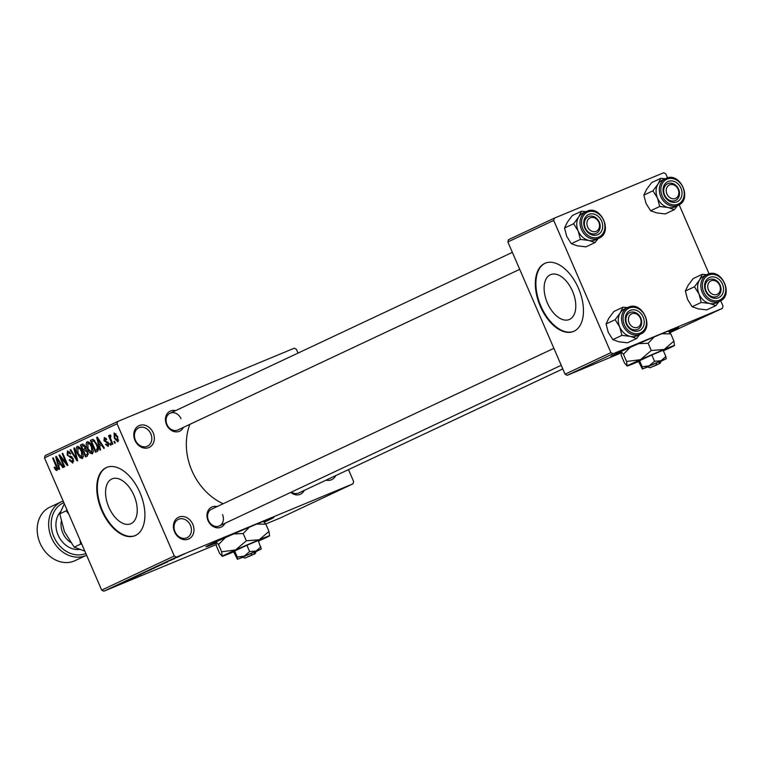 <?xml version="1.0" encoding="UTF-8"?>
<svg xmlns="http://www.w3.org/2000/svg" width="764" height="764" viewBox="0 0 764 764"><rect width="100%" height="100%" fill="white"/><g stroke="black" fill="none" stroke-linecap="round" stroke-linejoin="round"><path stroke-width="1.15" d="M174.584 531.878A12.014 9.856 -115.2 0 1 178.919 517.085A12.014 9.856 -115.2 0 1 192.805 524.324A12.014 9.856 -115.2 0 1 188.46 539.117A12.014 9.856 -115.2 0 1 174.584 531.878M190.446 525.346A10.161 8.337 64.8 0 0 178.413 519.348A10.161 8.337 64.8 0 0 175.032 531.744A10.161 8.337 64.8 0 0 187.056 537.741A10.161 8.337 64.8 0 0 190.446 525.346M134.97 440.341A12.014 9.856 -115.2 0 1 139.306 425.538A12.014 9.856 -115.2 0 1 153.182 432.777A12.014 9.856 -115.2 0 1 148.846 447.57A12.014 9.856 -115.2 0 1 134.97 440.341M150.833 433.809A10.161 8.337 64.8 0 0 138.8 427.811A10.161 8.337 64.8 0 0 135.419 440.207A10.161 8.337 64.8 0 0 147.442 446.205A10.161 8.337 64.8 0 0 150.833 433.809M264.411 522.127A36.949 0.793 156.6 0 0 267.887 520.513A36.949 0.793 156.6 0 0 273.779 517.467A36.949 0.793 156.6 0 0 249.704 527.055A36.949 0.793 156.6 0 0 211.838 543.777A36.949 0.793 156.6 0 0 205.946 546.814A36.949 0.793 156.6 0 0 215.82 543.147M263.895 521.545A36.949 0.793 156.6 0 0 267.591 519.835A36.949 0.793 156.6 0 0 269.74 518.813M572.522 291.17A24.314 13.876 -112.5 0 0 550.634 274.62A24.314 13.876 -112.5 0 0 547.387 302.983A24.314 13.876 -112.5 0 0 569.275 319.533A24.314 13.876 -112.5 0 0 572.522 291.17M578.491 288.334A36.949 21.086 -112.5 0 0 545.229 263.179A36.949 21.086 -112.5 0 0 540.291 306.278A36.949 21.086 -112.5 0 0 573.563 331.433A36.949 21.086 -112.5 0 0 578.491 288.334M545.506 263.064A36.949 21.086 -112.5 0 0 540.855 306.049A36.949 21.086 -112.5 0 0 573.84 331.318M108.832 507.229A24.314 13.876 67.5 0 1 112.079 478.866A24.314 13.876 67.5 0 1 133.967 495.416A24.314 13.876 67.5 0 1 130.72 523.779A24.314 13.876 67.5 0 1 108.832 507.229M139.936 492.579A36.949 21.086 -112.5 0 0 106.674 467.425A36.949 21.086 -112.5 0 0 101.736 510.533A36.949 21.086 -112.5 0 0 135.008 535.688A36.949 21.086 -112.5 0 0 139.936 492.579M106.95 467.32A36.949 21.086 -112.5 0 0 102.3 510.304A36.949 21.086 -112.5 0 0 135.285 535.564M224.941 523.321A11.088 9.101 -115.2 0 1 216.537 527.743A11.088 9.101 -115.2 0 1 208.047 520.59A11.088 9.101 -115.2 0 1 208.505 509.941A11.088 9.101 -115.2 0 1 217.081 506.599M553.89 348.317L211.571 509.187A9.235 7.583 64.8 0 0 208.496 520.456A9.235 7.583 64.8 0 0 219.43 525.909A9.235 7.583 64.8 0 0 222.505 514.64M183.417 427.372A11.088 9.101 -115.2 0 1 175.013 431.794A11.088 9.101 -115.2 0 1 166.523 424.641A11.088 9.101 -115.2 0 1 166.982 413.983A11.088 9.101 -115.2 0 1 175.558 410.65M180.982 418.691A9.235 7.583 64.8 0 0 170.047 413.238A9.235 7.583 64.8 0 0 166.972 424.507A9.235 7.583 64.8 0 0 177.907 429.96L519.711 269.329M223.126 503.753A57.281 47.015 -115.2 0 1 191.907 470.691A57.281 47.015 -115.2 0 1 189.873 424.335M669.331 331.834A36.949 0.793 156.6 0 0 672.817 330.22A36.949 0.793 156.6 0 0 678.699 327.173A36.949 0.793 156.6 0 0 654.633 336.762A36.949 0.793 156.6 0 0 616.768 353.484A36.949 0.793 156.6 0 0 610.875 356.53A36.949 0.793 156.6 0 0 620.75 352.863M668.815 331.261A36.949 0.793 156.6 0 0 672.521 329.542A36.949 0.793 156.6 0 0 674.66 328.52M177.382 557.281L178.786 556.698L177.382 557.281M172.654 559.372L168.605 561.091L172.654 559.372M170.334 560.279L169.818 560.518M173.208 559.238L174.612 558.656L173.208 559.238M170.878 560.298L171.68 559.964M164.919 562.82L164.298 563.106M161.643 564.586L167.841 561.836L161.624 564.539M145.236 571.94L145.838 571.634M135.257 576.639L135.858 576.323M120.55 584.002L111.41 587.822L120.998 583.849M176.417 557.118L103.837 591.231L101.698 590.114L174.278 556.001L176.417 557.118L352.968 483.832L353.637 481.549L348.47 469.612M103.837 591.231L216.107 544.627M265.757 524.009L280.388 517.935L352.968 483.832M120.664 583.849L126.862 581.098L120.645 583.791M120.311 583.744L131.379 578.978L120.301 583.715M135.429 576.925L126.213 580.86L135.429 576.925M137.042 576.295L136.345 576.543M125.621 581.156L126.213 580.86M133.232 577.565L141.13 574.394L133.232 577.565M149.859 570.135L139.191 574.767L149.859 570.135M151.616 569.447L150.852 569.724M158.11 566.143L149.181 570.068L158.11 566.143M161.51 564.787L160.727 565.073M179.397 556.211L174.077 558.513L179.397 556.211M181.927 555.208L181.44 555.38M183.112 554.588L184.516 554.005L183.112 554.588M174.278 556.001L117.054 423.772L44.474 457.884L45.143 455.602L117.723 421.499L294.283 348.203L296.413 349.32L298.046 353.083M115.326 442.948L114.715 443.235L113.989 441.535L114.59 441.248L115.326 442.948M111.162 444.906L110.551 445.192L109.815 443.492L110.427 443.216L111.162 444.906M100.6 449.872L99.96 450.168L96.675 437.438L97.314 437.132L104.391 448.086L103.751 448.392L101.688 445.087L99.587 446.081L100.6 449.872M89.837 452.871L87.478 449.089C85.883 445.784 85.769 443.33 87.125 441.735L87.134 441.735C89.121 441.735 90.782 443.397 92.1 446.739L93.342 451.285L92.387 453.911L89.837 452.871L90.801 452.469M79.848 457.569L77.489 453.778C75.903 450.473 75.779 448.029 77.135 446.434L77.135 446.434C79.141 446.424 80.793 448.086 82.12 451.428L83.352 455.974L82.397 458.61L79.848 457.569L80.822 457.158M72.866 463.089L69.123 460.023L69.658 459.584L72.322 461.676L72.675 459.059L67.165 455.029L67.49 450.961L70.851 453.644L70.307 454.083L68.111 452.345L67.795 454.781L68.502 455.898L71.128 456.366L73.268 458.753L72.819 463.108M68.13 452.326L69.648 451.705L68.111 452.345M59.621 469.125L58.981 469.43L55.696 456.691L56.335 456.394L63.412 467.348L62.772 467.644L60.709 464.35L58.608 465.333L59.621 469.125M101.698 590.114L44.474 457.884M57.061 470.509L55.743 470.127L54.148 467.434L54.683 466.995L56.488 469.115L56.756 467.912L52.63 458.133L53.241 457.846L56.727 465.897L57.014 470.538M56.469 469.125L57.634 468.638L56.469 469.125M64.711 466.737L64.1 467.024L58.971 455.153L59.611 454.847L66.296 463.156L62.18 453.644L62.791 453.358L67.92 465.228L67.27 465.534L60.604 457.235L64.711 466.737M77.68 460.644L77.078 460.921L70.145 449.901L70.775 449.604L76.744 459.412L73.812 448.172L74.452 447.876L77.68 460.644M87.43 456.06L85.549 456.939L80.411 445.078L82.34 444.171L85.262 446.386L85.683 449.184L87.774 451.705L87.43 456.06M97.314 451.409L95.529 452.25L90.4 440.379L93.151 439.348L97.018 444.333C98.632 447.637 98.737 449.996 97.314 451.409M92.396 439.462L93.151 439.348M108.192 446.482L105.508 444.409L106.053 443.97L107.705 445.231L107.944 443.512L103.99 440.666L104.296 437.562L106.779 439.367L106.234 439.806L104.859 438.784L104.525 440.198L108.459 443.005L108.125 446.52M112.891 444.094L112.289 444.381L108.555 435.747L109.156 435.461L109.758 436.836L109.815 434.964L110.599 435.155L110.952 436.473L110.312 437.801L112.891 444.094M117.952 441.898L114.323 438.221L114.084 432.959L117.675 436.54L117.952 441.898M610.923 352.653L613.062 353.761L567.222 375.305L565.083 374.198L610.923 352.653L553.699 220.424L507.859 241.959L508.528 239.686L554.368 218.141L663.668 172.769L665.807 173.886L667.526 177.878M669.961 332.655L722.352 308.398L723.021 306.116L720.7 300.749M709.049 273.827L679.177 204.8M567.222 375.305L620.779 353.073M613.062 353.761L722.352 308.398M565.083 374.198L507.859 241.959M554.368 218.141L553.699 220.424M614.619 354.506A36.949 0.793 156.6 0 0 620.674 352.089M335.768 475.58A12.014 9.856 -115.2 0 1 326.027 480.164M304.244 490.402A11.088 9.101 -115.2 0 1 290.788 492.379M117.723 421.499L117.054 423.772M291.447 492.064A9.235 7.583 64.8 0 0 298.743 492.99L562.791 368.897M328.873 478.827A10.161 8.337 64.8 0 0 329.991 478.417A10.161 8.337 64.8 0 0 331.013 477.825M209.689 544.799A36.949 0.793 156.6 0 0 215.744 542.383M57.692 469.316L55.743 470.127M54.769 467.176L54.148 467.434M57.386 467.644L56.756 467.912M53.251 457.875L52.63 458.133M56.355 456.423L55.696 456.691M61.311 464.101L60.709 464.35M57.29 460.138L58.217 463.853L59.907 463.06L56.593 457.76L57.29 460.138M60.528 462.888L58.217 463.853M57.08 457.55L56.593 457.76M60.48 462.822L59.907 463.06M59.64 454.876L58.971 455.153M66.917 462.898L66.296 463.156M62.801 453.386L62.18 453.644M61.301 456.948L60.604 457.235M69.753 459.766L69.123 460.023M73.841 461.045L72.322 461.676M73.296 458.801L72.675 459.059M67.786 454.771L67.165 455.029M70.794 449.633L70.145 449.901M77.307 459.174L76.744 459.412M74.461 447.905L73.812 448.172M79.37 447.141L77.737 447.819L78.109 453.51L77.489 453.778M80.755 448.831L80.077 449.117L77.737 447.819M82.111 451.419L81.49 451.677L80.077 449.117M83.362 456.566L81.796 457.225L81.49 451.677M78.109 453.51L81.796 457.225M82.942 444.027L80.411 445.078M81.624 446.176L83.152 449.719L84.88 448.774L84.737 446.864L82.674 445.679L81.624 446.176M85.759 448.64L83.152 449.719M84.412 444.954L82.674 445.679M85.358 446.615L84.737 446.864M85.759 448.411L84.88 448.774M83.754 451.113L85.558 455.268L87.411 454.217L87.172 452.001L84.957 450.55L83.754 451.113M88.414 454.083L85.558 455.268M87.784 451.744L87.172 452.001M88.385 453.816L87.411 454.217M88.414 454.017L86.848 454.666M88.099 448.831L87.478 449.089M87.726 443.12L88.089 448.821L91.785 452.527L91.479 446.988L90.056 444.428L87.726 443.12L89.35 442.452M90.744 444.142L90.056 444.428M92.1 446.73L91.479 446.988M93.351 451.877L91.785 452.527M92.902 439.338L90.4 440.379M91.604 441.487L95.538 450.579L96.636 450.063L97.41 447.618L96.398 444.6L93.647 440.809L91.604 441.487M98.375 449.404L95.538 450.579M94.688 440.379L92.683 440.981M97.018 444.342L96.398 444.6M98.069 447.341L97.41 447.618M98.375 449.337L96.636 450.063M97.334 437.161L96.675 437.438M102.29 444.839L101.688 445.087M98.27 440.876L99.196 444.591L100.886 443.798L97.572 438.498L98.27 440.876M101.507 443.636L99.196 444.591M98.059 438.297L97.572 438.498M101.459 443.559L100.886 443.798M106.148 444.142L105.508 444.409M108.927 444.724L107.705 445.231M108.555 443.254L107.944 443.512M108.211 442.48L107.447 442.795M104.63 440.398L103.99 440.666M106.1 438.259L104.859 438.784M110.436 443.244L109.815 443.492M109.176 435.49L108.555 435.747M110.36 436.588L109.758 436.836M114.6 441.277L113.989 441.535M114.944 437.963L114.323 438.221M114.6 434.2L114.934 437.934L117.436 440.656L117.102 436.912L114.6 434.2L115.918 433.656M117.723 436.655L117.102 436.912M118.678 440.14L117.436 440.656M117.436 585.148L121.419 583.429L117.436 585.148M136.995 575.808L136.517 576.018M140.118 574.452L145.179 572.331M142.591 573.401L140.127 574.471M144.768 572.628L142.601 573.43M140.948 574.003L145.561 571.988L140.929 573.955M144.759 572.255L145.561 571.988M144.998 572.255L150.269 569.963M146.191 571.673L145.026 572.312M149.247 570.393L146.22 571.749M150.231 569.973L149.257 570.412M150.097 569.753L146.507 571.329M146.994 571.157L155.168 567.642M152.571 568.712L150.107 569.782M154.748 567.938L152.59 568.741M150.928 569.314L159.638 565.551L150.909 569.256M158.415 565.885L162.398 564.176L158.415 565.885M178.843 556.44L180.686 555.676M180.466 555.858L178.852 556.469M637.462 335.577A14.783 12.138 -115.2 0 1 636.804 335.883A14.783 12.128 64.8 0 0 637.214 335.702A14.783 12.128 64.8 0 0 637.625 335.491M612.833 339.636L608.259 332.359L606.053 323.974L615.144 319.696L619.719 326.973L621.925 335.358L612.833 339.636L618.945 341.785L627.435 342.816L636.527 338.538L639.716 334.527M639.153 330.697A11.088 9.101 -115.2 0 1 626.346 324.012A11.088 9.101 -115.2 0 1 630.348 310.356A11.088 9.101 -115.2 0 1 643.154 317.031A11.088 9.101 -115.2 0 1 639.153 330.697M630.128 312.495A9.235 7.583 64.8 0 0 629.87 312.61A9.235 7.583 64.8 0 0 626.862 324.041A9.235 7.583 64.8 0 0 637.462 329.446A9.235 7.583 64.8 0 0 637.72 329.332A9.235 7.583 64.8 0 0 640.729 317.91A9.235 7.583 64.8 0 0 630.128 312.495M621.925 335.358L630.405 336.399L636.527 338.538M606.053 323.974L608.784 318.282L613.874 311.483L622.966 307.214L620.244 312.896L615.144 319.696M627.502 307.596L622.966 307.214M625.057 308.761A14.783 12.128 64.8 0 0 624.646 308.942A14.783 12.128 64.8 0 0 619.833 327.231A14.783 12.128 64.8 0 0 636.804 335.883A14.783 12.138 -115.2 0 1 630.405 336.399A14.783 12.138 -115.2 0 1 619.719 326.973A14.783 12.138 -115.2 0 1 620.244 312.896A14.783 12.138 -115.2 0 1 624.895 308.828M628.591 321.081A7.392 6.064 64.8 0 0 636.183 327.67A7.392 6.064 64.8 0 0 640.91 319.973A7.392 6.064 64.8 0 0 633.318 313.374A7.392 6.064 64.8 0 0 628.591 321.081M641.493 320.278A9.235 7.583 -115.2 0 1 637.72 329.332A9.235 7.583 -115.2 0 1 626.098 321.663A9.235 7.583 -115.2 0 1 629.87 312.61A9.235 7.583 -115.2 0 1 641.493 320.278M709.374 291.552A7.392 6.064 64.8 0 0 718.303 293.586A7.392 6.064 64.8 0 0 718.752 283.654A7.392 6.064 64.8 0 0 709.813 281.62A7.392 6.064 64.8 0 0 709.374 291.552M718.972 283.11A9.235 7.583 -115.2 0 1 717.033 296.413A9.235 7.583 -115.2 0 1 707.244 292.994A9.235 7.583 -115.2 0 1 709.173 279.691A9.235 7.583 -115.2 0 1 718.972 283.11M597.916 220.624A7.392 6.064 64.8 0 0 588.987 218.59A7.392 6.064 64.8 0 0 588.538 228.522A7.392 6.064 64.8 0 0 597.477 230.556A7.392 6.064 64.8 0 0 597.916 220.624M586.408 229.964A9.235 7.583 -115.2 0 1 588.347 216.661A9.235 7.583 -115.2 0 1 598.136 220.08A9.235 7.583 -115.2 0 1 596.206 233.383A9.235 7.583 -115.2 0 1 586.408 229.964M678.699 191.095A7.392 6.064 64.8 0 0 671.098 184.506A7.392 6.064 64.8 0 0 666.38 192.203A7.392 6.064 64.8 0 0 673.972 198.802A7.392 6.064 64.8 0 0 678.699 191.095M663.878 192.795A9.235 7.583 -115.2 0 1 667.65 183.742A9.235 7.583 -115.2 0 1 679.282 191.411A9.235 7.583 -115.2 0 1 675.51 200.464A9.235 7.583 -115.2 0 1 663.878 192.795M715.839 305.619L706.738 309.888L698.258 308.857L692.136 306.717L701.237 302.439L709.718 303.47L715.839 305.619L719.029 301.599M692.136 306.717L687.571 299.44L685.356 291.046L688.087 285.364L693.187 278.564L702.278 274.286L699.547 279.977A14.783 12.138 -115.2 0 1 704.207 275.899M709.66 277.428A11.088 9.101 -115.2 0 1 722.467 284.113A11.088 9.101 -115.2 0 1 718.466 297.779A11.088 9.101 -115.2 0 1 705.649 291.094A11.088 9.101 -115.2 0 1 709.66 277.428M716.775 296.527A9.235 7.583 64.8 0 0 717.033 296.413A9.235 7.583 64.8 0 0 720.041 284.982A9.235 7.583 64.8 0 0 709.441 279.576A9.235 7.583 64.8 0 0 709.173 279.691A9.235 7.583 64.8 0 0 706.165 291.122A9.235 7.583 64.8 0 0 716.775 296.527M704.37 275.833A14.783 12.128 64.8 0 0 703.95 276.024A14.783 12.128 64.8 0 0 699.146 294.302A14.783 12.128 64.8 0 0 716.107 302.964A14.783 12.128 64.8 0 0 716.527 302.773A14.783 12.128 64.8 0 0 716.938 302.573M685.356 291.046L694.457 286.777L699.031 294.054L701.237 302.439M716.775 302.659A14.783 12.138 -115.2 0 1 709.718 303.47A14.783 12.138 -115.2 0 1 699.031 294.054A14.783 12.138 64.8 0 1 699.547 279.977L694.457 286.777M706.815 274.677L702.278 274.286M595.949 239.629A14.783 12.138 -115.2 0 1 595.28 239.934A14.783 12.128 64.8 0 0 595.691 239.743A14.783 12.128 64.8 0 0 596.101 239.543M571.31 243.687L566.735 236.41L564.529 228.016L573.621 223.747L578.195 231.024L580.401 239.409L571.31 243.687L577.422 245.827L585.912 246.858L595.003 242.589L598.193 238.569M597.629 234.749A11.088 9.101 -115.2 0 1 584.823 228.064A11.088 9.101 -115.2 0 1 588.824 214.397A11.088 9.101 -115.2 0 1 601.631 221.082A11.088 9.101 -115.2 0 1 597.629 234.749M588.605 216.546A9.235 7.583 64.8 0 0 588.347 216.661A9.235 7.583 64.8 0 0 585.339 228.092A9.235 7.583 64.8 0 0 595.939 233.498A9.235 7.583 64.8 0 0 596.206 233.383A9.235 7.583 64.8 0 0 599.205 221.952A9.235 7.583 64.8 0 0 588.605 216.546M580.401 239.409L588.882 240.44L595.003 242.589M564.529 228.016L567.26 222.334L572.351 215.534L581.442 211.256L578.72 216.947L573.621 223.747M585.978 211.647L581.442 211.256M583.543 212.803A14.783 12.128 64.8 0 0 583.123 212.994A14.783 12.128 64.8 0 0 578.31 231.272A14.783 12.128 64.8 0 0 595.28 239.934A14.783 12.138 -115.2 0 1 588.882 240.44A14.783 12.138 -115.2 0 1 578.195 231.024A14.783 12.138 -115.2 0 1 578.72 216.947A14.783 12.138 -115.2 0 1 583.371 212.869M674.316 209.661L665.215 213.939L656.734 212.908L650.613 210.759L659.714 206.49L668.194 207.522L674.316 209.661L677.506 205.65M650.613 210.759L646.048 203.482L643.842 195.097L646.564 189.405L651.663 182.615L660.755 178.337L658.024 184.028A14.783 12.138 -115.2 0 1 662.684 179.951M668.137 181.479A11.088 9.101 -115.2 0 1 680.944 188.164A11.088 9.101 -115.2 0 1 676.942 201.82A11.088 9.101 -115.2 0 1 664.126 195.145A11.088 9.101 -115.2 0 1 668.137 181.479M675.252 200.579A9.235 7.583 64.8 0 0 675.51 200.464A9.235 7.583 64.8 0 0 678.518 189.033A9.235 7.583 64.8 0 0 667.917 183.618A9.235 7.583 64.8 0 0 667.65 183.742A9.235 7.583 64.8 0 0 664.651 195.164A9.235 7.583 64.8 0 0 675.252 200.579M662.846 179.884A14.783 12.128 64.8 0 0 662.436 180.065A14.783 12.128 64.8 0 0 657.623 198.353A14.783 12.128 64.8 0 0 674.583 207.006A14.783 12.128 64.8 0 0 675.004 206.824A14.783 12.128 64.8 0 0 675.414 206.614M643.842 195.097L652.933 190.819L657.508 198.096L659.714 206.49M675.252 206.71A14.783 12.138 -115.2 0 1 668.194 207.522A14.783 12.138 -115.2 0 1 657.508 198.096A14.783 12.138 64.8 0 1 658.024 184.028L652.933 190.819M665.291 178.728L660.755 178.337M63.851 502.655A27.714 22.748 64.8 0 0 53.891 536.786A27.714 22.748 64.8 0 0 85.864 553.508M86.599 555.227A29.557 24.267 -115.2 0 1 86.523 555.266A29.557 24.267 -115.2 0 1 51.532 537.818A29.557 24.267 -115.2 0 1 61.378 501.757A29.557 24.267 -115.2 0 1 63.145 501.022M61.378 501.757L49.918 507.143A29.557 24.267 64.8 0 0 40.072 543.204A29.557 24.267 64.8 0 0 75.063 560.652L86.523 555.266M79.924 539.804L80.602 544.102L81.815 544.178M66.984 509.894L66.201 510.82L68.846 514.201M84.823 551.13L74.165 547.129L64.453 531.668L59.764 513.847L64.338 503.791M59.764 513.847L66.201 510.82M74.165 547.129L80.602 544.102M251.432 555.189L245.053 558.083L242.618 557.118L251.7 553.021L251.432 555.189L245.053 558.083M256.064 551.551L261.24 549.087L258.222 540.549L246.896 545.257L233.526 551.532L237.442 559.286L242.923 557.233M260.954 546.852L256.083 551.035L249.627 551.551L246.896 545.257M249.627 551.551L244.251 556.135L237.279 557.051L234.548 550.749M237.279 557.051L237.537 559.324M258.471 541.113A25.871 0.554 156.6 0 0 269.549 535.851A25.871 0.554 156.6 0 0 269.616 535.784A25.871 0.554 156.6 0 0 259.244 539.756A25.871 0.554 156.6 0 0 235.57 549.956A25.871 0.554 156.6 0 0 222.2 556.24A25.871 0.554 156.6 0 0 222.152 556.326A25.871 0.554 156.6 0 0 232.504 552.324A25.871 0.554 156.6 0 0 233.66 551.847M269.549 535.851L268.985 531.391L265.853 524.152L263.246 521.268M268.985 531.391L259.244 539.756L246.333 540.788L243.2 533.558L249.274 527.236M256.799 524.066L265.853 524.152M246.333 540.788L235.57 549.956L221.636 551.78L218.504 544.541L225.332 537.646M233.717 533.95L243.2 533.558M221.636 551.78L222.2 556.24L219.593 553.356L216.46 546.117L215.897 541.657L218.504 544.541M261.24 549.087L237.566 559.277M248.701 556.469L255.224 553.68L256.179 551.245L251.7 553.021M248.835 556.564L254.24 554.024L254.498 551.866M255.224 553.68L254.24 554.024M656.362 364.896L649.973 367.79L647.547 366.825L656.62 362.728L656.362 364.896L649.973 367.79M660.984 361.257L666.16 358.793L665.883 356.559L663.152 350.256L651.826 354.964L638.456 361.248L642.362 368.993L647.843 366.949M665.883 356.559L661.013 360.751L654.557 361.267L651.826 354.964M654.557 361.267L649.171 365.841L642.209 366.758L639.478 360.455M642.209 366.758L642.457 369.031M663.391 350.819A25.871 0.554 156.6 0 0 674.478 345.557A25.871 0.554 156.6 0 0 674.545 345.49A25.871 0.554 156.6 0 0 664.174 349.473A25.871 0.554 156.6 0 0 640.499 359.663A25.871 0.554 156.6 0 0 627.129 365.946A25.871 0.554 156.6 0 0 627.072 366.032A25.871 0.554 156.6 0 0 637.434 362.031A25.871 0.554 156.6 0 0 638.589 361.553M674.478 345.557L673.915 341.097L670.782 333.858L668.166 330.974M673.915 341.097L664.174 349.473L651.262 350.495L648.13 343.265L654.194 336.953M661.719 333.772L670.782 333.858M651.262 350.495L640.499 359.663L626.566 361.487L623.434 354.248L630.262 347.353M638.647 343.657L648.13 343.265M626.566 361.487L627.129 365.946L624.522 363.062L621.39 355.833L620.817 351.364L623.434 354.248M666.16 358.793L642.486 368.983M653.631 366.176L660.144 363.387L661.108 360.961L656.62 362.728M653.755 366.271L659.16 363.731L659.428 361.573M660.144 363.387L659.16 363.731M56.775 466.021L56.154 466.279M58.541 459.804L57.988 460.033M71.94 456.805L70.192 457.531M76.801 457.168L76.199 457.416M84.412 444.963L83.018 445.536M85.759 448.573L84.298 449.184M99.521 440.551L98.967 440.78M107.953 442.06L106.645 442.604M624.646 308.942L628.323 307.224C642.39 300.405 654.987 328.348 640.461 334.174A14.783 12.128 -115.2 0 1 640.051 334.355A14.783 12.128 -115.2 0 1 623.08 325.703A14.783 12.128 -115.2 0 1 627.893 307.414A14.783 12.128 -115.2 0 1 628.304 307.233M640.175 333.066A13.676 11.221 64.8 0 0 645.122 316.22A13.676 11.221 64.8 0 0 629.326 307.978A13.676 11.221 64.8 0 0 624.379 324.834A13.676 11.221 64.8 0 0 640.175 333.066M716.527 302.773L719.774 301.245A14.783 12.128 -115.2 0 1 719.354 301.436A14.783 12.128 -115.2 0 1 702.393 292.784A14.783 12.128 -115.2 0 1 707.197 274.496A14.783 12.128 -115.2 0 1 707.617 274.314M708.629 275.059A13.676 11.221 64.8 0 0 703.692 291.905A13.676 11.221 64.8 0 0 719.487 300.147A13.676 11.221 64.8 0 0 724.434 283.301A13.676 11.221 64.8 0 0 708.629 275.059M586.8 211.275C600.876 204.456 613.463 232.39 598.938 238.215A14.783 12.128 -115.2 0 1 598.527 238.406A14.783 12.128 -115.2 0 1 581.557 229.754A14.783 12.128 -115.2 0 1 586.37 211.466A14.783 12.128 -115.2 0 1 586.79 211.284L583.123 212.994M598.661 237.117A13.676 11.221 64.8 0 0 603.598 220.271A13.676 11.221 64.8 0 0 587.803 212.029A13.676 11.221 64.8 0 0 582.856 228.875A13.676 11.221 64.8 0 0 598.661 237.117M675.004 206.824L678.251 205.296A14.783 12.128 -115.2 0 1 677.83 205.478A14.783 12.128 -115.2 0 1 660.87 196.825A14.783 12.128 -115.2 0 1 665.683 178.537A14.783 12.128 -115.2 0 1 666.093 178.356L662.436 180.065M667.106 179.101A13.676 11.221 64.8 0 0 662.168 195.956A13.676 11.221 64.8 0 0 677.964 204.198A13.676 11.221 64.8 0 0 682.911 187.342A13.676 11.221 64.8 0 0 667.106 179.101M61.196 521.716A18.479 15.165 64.8 0 0 62.801 532.976A18.479 15.165 64.8 0 0 70.489 542.316M79.504 549.478A22.175 18.202 -115.2 0 1 58.093 535.039A22.175 18.202 -115.2 0 1 60.509 511.737M640.461 334.174L637.214 335.702M219.43 525.909L561.225 365.287M512.367 252.368L170.047 413.238M703.95 276.024L707.636 274.305C721.703 267.486 734.299 295.42 719.774 301.245M598.938 238.215L595.691 239.743M678.251 205.296C692.776 199.471 680.18 171.537 666.112 178.346"/></g></svg>
